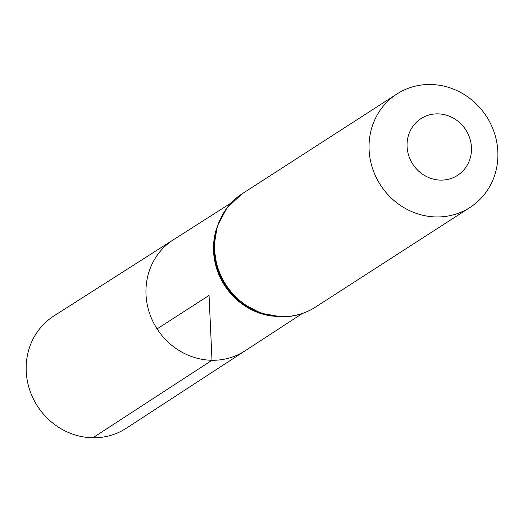 <?xml version="1.0" encoding="UTF-8"?>
<svg xmlns="http://www.w3.org/2000/svg" width="523" height="523" viewBox="0 0 523 523"><rect width="100%" height="100%" fill="white"/><g stroke="black" fill="none" stroke-linecap="round" stroke-linejoin="round"><path stroke-width="0.78" d="M231.114 202.97L173.492 239.704A66.088 61.825 57.2 0 0 149.205 312.205A66.088 61.825 57.2 0 0 211.998 360.269A66.088 61.825 57.2 0 0 245.117 350.796L126.396 428.193A66.813 62.498 57.2 0 1 92.924 437.771A66.813 62.498 57.2 0 1 29.445 389.184A66.813 62.498 57.2 0 1 53.993 315.885L173.492 239.704A66.088 61.825 57.2 0 0 149.205 312.205A66.088 61.825 57.2 0 0 211.998 360.269A66.088 61.825 57.2 0 0 245.117 350.796L302.359 313.48M440.765 180.108A33.747 31.563 -122.8 0 1 410.633 130.031A33.747 31.563 -122.8 0 1 466.385 130.835A33.747 31.563 -122.8 0 1 440.765 180.108M436.483 216.953A67.487 63.133 -122.8 0 1 372.409 168.027A67.487 63.133 -122.8 0 1 396.905 94.003A67.487 63.133 -122.8 0 1 486.534 116.518A67.487 63.133 -122.8 0 1 470.04 207.441A67.487 63.133 -122.8 0 1 436.483 216.953M157.096 328.908L209.056 295.41L211.998 360.269L92.924 437.771M272.313 316.095A65.682 61.446 -122.8 0 1 216.326 229.257M281.877 316.631A67.487 63.133 -122.8 0 1 217.803 267.704A67.487 63.133 -122.8 0 1 242.299 193.68L227.113 207.644L217.32 226.021L213.907 246.869L217.189 268.038L226.786 287.382L241.724 302.935L260.493 313.114L281.197 316.846C293.651 316.958 305.066 313.715 315.434 307.119A67.487 63.133 -122.8 0 1 281.877 316.631M280.511 316.598A66.584 62.289 -122.8 0 1 219.314 221.425M396.905 94.003L242.299 193.68M470.04 207.441L315.434 307.119"/></g></svg>
